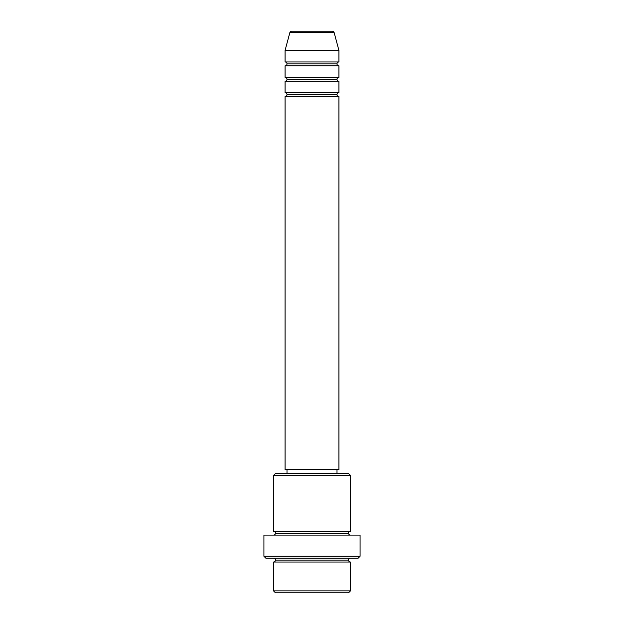 <?xml version="1.0" encoding="UTF-8"?>
<svg xmlns="http://www.w3.org/2000/svg" width="624" height="624" viewBox="0 0 624 624"><rect width="100%" height="100%" fill="white"/><g stroke="black" fill="none" stroke-linecap="round" stroke-linejoin="round"><path stroke-width="0.94" d="M338.926 61.971L338.926 50.435L334.152 32.627A1.927 1.927 0 0 0 332.296 31.2L291.704 31.2A1.927 1.927 0 0 0 289.848 32.627L334.152 32.627A1.927 1.927 0 0 0 332.296 31.2L291.704 31.2A1.927 1.927 0 0 0 289.848 32.627L285.074 50.435L338.926 50.435L334.152 32.627L289.848 32.627L285.074 50.435L285.074 61.971A1.927 1.927 0 0 1 287.001 63.898A1.927 1.927 0 0 1 285.074 65.816L285.074 77.36A1.927 1.927 0 0 1 287.001 79.279A1.927 1.927 0 0 1 285.074 81.206L285.074 92.742A1.927 1.927 0 0 1 287.001 94.669A1.927 1.927 0 0 1 285.074 96.595L285.074 469.708L338.926 469.708L338.926 96.595A1.927 1.927 0 0 1 336.999 94.669L287.001 94.669A1.927 1.927 0 0 0 285.074 92.742L338.926 92.742L338.926 81.206A1.927 1.927 0 0 1 336.999 79.279L287.001 79.279A1.927 1.927 0 0 0 285.074 77.36L338.926 77.36L338.926 65.816A1.927 1.927 0 0 1 336.999 63.898L287.001 63.898A1.927 1.927 0 0 0 285.074 61.971L338.926 61.971L338.926 50.435L285.074 50.435L285.074 61.971L338.926 61.971A1.927 1.927 0 0 0 336.999 63.898A1.927 1.927 0 0 0 338.926 65.816L285.074 65.816A1.927 1.927 0 0 0 287.001 63.898L336.999 63.898M273.53 590.873L275.457 592.8L348.543 592.8L350.47 590.873L273.53 590.873L350.47 590.873L350.47 562.029A1.927 1.927 0 0 1 348.543 560.102A1.927 1.927 0 0 1 350.47 558.184A1.927 1.927 0 0 0 348.543 560.102L275.457 560.102A1.927 1.927 0 0 1 273.53 562.029L273.53 590.873L273.53 562.029A1.927 1.927 0 0 0 275.457 560.102A1.927 1.927 0 0 0 273.53 558.184A1.927 1.927 0 0 1 275.457 560.102L348.543 560.102A1.927 1.927 0 0 0 350.47 562.029L273.53 562.029L350.47 562.029L350.47 590.873L348.543 592.8L275.457 592.8L273.53 590.873M350.47 475.48L348.543 473.554L275.457 473.554L273.53 475.48L350.47 475.48L273.53 475.48L273.53 531.258A1.927 1.927 0 0 1 275.457 533.177A1.927 1.927 0 0 1 273.53 535.103A1.927 1.927 0 0 0 275.457 533.177L348.543 533.177A1.927 1.927 0 0 1 350.47 531.258L350.47 475.48L350.47 531.258A1.927 1.927 0 0 0 348.543 533.177A1.927 1.927 0 0 0 350.47 535.103A1.927 1.927 0 0 1 348.543 533.177L275.457 533.177A1.927 1.927 0 0 0 273.53 531.258L350.47 531.258L273.53 531.258L273.53 475.48L275.457 473.554L348.543 473.554L350.47 475.48M263.921 556.257L265.84 558.184L358.16 558.184L360.079 556.257L263.921 556.257L360.079 556.257L360.079 535.103L263.921 535.103L263.921 556.257L263.921 535.103L360.079 535.103L360.079 556.257L358.16 558.184L265.84 558.184L263.921 556.257M338.926 81.206L285.074 81.206L285.074 92.742L338.926 92.742L338.926 81.206L285.074 81.206A1.927 1.927 0 0 0 287.001 79.279L336.999 79.279A1.927 1.927 0 0 1 338.926 77.36L338.926 65.816L285.074 65.816L285.074 77.36L338.926 77.36M338.926 96.595L285.074 96.595L285.074 469.708L338.926 469.708L338.926 96.595L285.074 96.595A1.927 1.927 0 0 0 287.001 94.669L336.999 94.669A1.927 1.927 0 0 1 338.926 92.742M336.999 473.554L336.999 469.708L336.999 473.554M287.001 469.708L287.001 473.554L287.001 469.708"/></g></svg>
